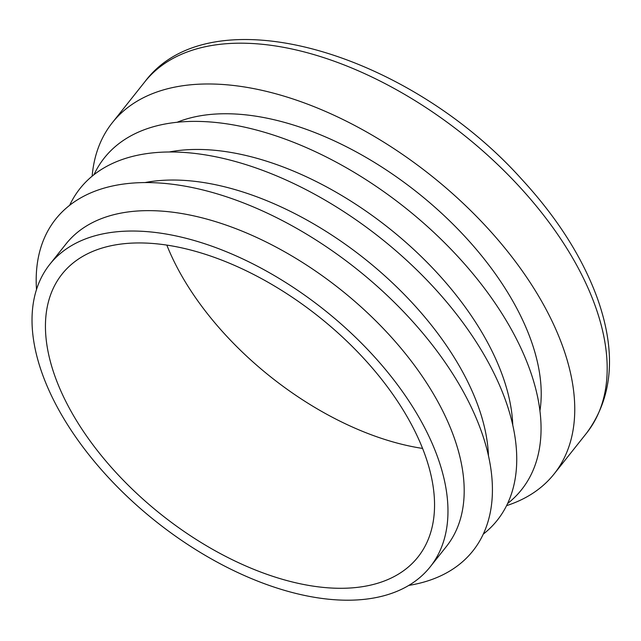 <?xml version="1.0" encoding="UTF-8"?>
<svg xmlns="http://www.w3.org/2000/svg" width="641" height="641" viewBox="0 0 641 641"><rect width="100%" height="100%" fill="white"/><g stroke="black" fill="none" stroke-linecap="round" stroke-linejoin="round"><path stroke-width="0.96" d="M144.954 182.581A243.011 135.187 38.5 0 1 179.552 180.161A243.011 135.187 38.5 0 1 488.45 455.631M49.766 264.38L65.975 243.981A243.011 135.187 38.5 0 1 155.226 210.761A243.011 135.187 38.5 0 1 396.483 342.983A243.011 135.187 38.5 0 1 446.44 546.428L430.223 566.82A243.011 135.187 38.5 0 1 155.867 521.429A243.011 135.187 38.5 0 1 49.766 264.38A243.011 135.187 38.5 0 1 139.009 231.161A243.011 135.187 38.5 0 1 380.265 363.383A243.011 135.187 38.5 0 1 430.223 566.82M36.497 289.476A266.528 148.271 38.5 0 1 153.56 182.709A266.528 148.271 38.5 0 1 453.075 374.392A266.528 148.271 38.5 0 1 408.774 585.409M145.523 243.059A227.339 126.469 38.5 0 1 371.211 366.756A227.339 126.469 38.5 0 1 417.948 557.069A227.339 126.469 38.5 0 1 161.3 514.603A227.339 126.469 38.5 0 1 62.033 274.14A227.339 126.469 38.5 0 1 145.523 243.059M177.084 122.279A243.011 135.187 38.5 0 1 232.242 113.874A243.011 135.187 38.5 0 1 448.508 219.783A243.011 135.187 38.5 0 1 539.946 410.729M422.603 448.428A227.339 126.469 38.5 0 1 166.828 245.102M169.28 151.981A243.011 135.187 38.5 0 1 203.87 149.569A243.011 135.187 38.5 0 1 512.768 425.031M92.144 176.179A282.208 156.989 38.5 0 1 112.311 122.703A282.208 156.989 38.5 0 1 215.961 84.123A282.208 156.989 38.5 0 1 496.126 237.675A282.208 156.989 38.5 0 1 554.136 473.931A282.208 156.989 38.5 0 1 506.59 505.637M93.979 174.705A266.528 148.271 38.5 0 1 202.203 121.518A266.528 148.271 38.5 0 1 477.593 279.492A266.528 148.271 38.5 0 1 507.616 503.522M69.653 205.304A266.528 148.271 38.5 0 1 177.886 152.117A266.528 148.271 38.5 0 1 453.275 310.084A266.528 148.271 38.5 0 1 483.298 534.113M144.746 81.912C210.585 -6.61 407.628 52.033 521.59 179.095C557.293 217.844 582.581 257.65 597.444 298.498C616.562 352.438 612.932 397.316 586.571 433.132A282.208 156.989 -141.5 0 0 528.553 196.883A282.208 156.989 -141.5 0 0 248.388 43.332A282.208 156.989 -141.5 0 0 144.746 81.912L112.311 122.703M586.571 433.132L554.136 473.931"/></g></svg>
